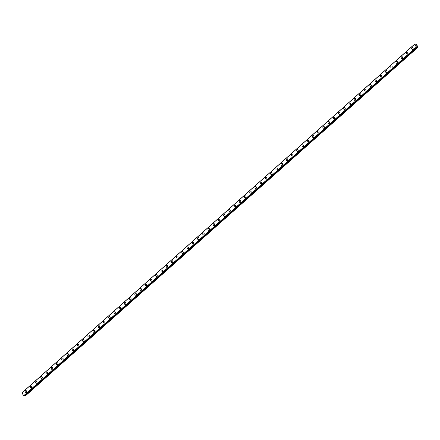 <?xml version="1.0" encoding="UTF-8"?>
<svg xmlns="http://www.w3.org/2000/svg" width="440" height="440" viewBox="0 0 440 440"><rect width="100%" height="100%" fill="white"/><g stroke="black" fill="none" stroke-linecap="round" stroke-linejoin="round"><path stroke-width="0.66" d="M416.702 47.075L416.62 46.8L416.669 47.251L416.284 47.113L414.761 44.11L415.278 44.264M25.878 392.563A0.99 0.754 91.2 0 1 25.916 390.583A0.99 0.754 91.2 0 1 25.878 392.563A0.99 0.754 91.2 0 1 25.916 390.583M30.707 386.117A0.99 0.754 91.2 0 1 31.532 387.756A0.99 0.754 91.2 0 1 30.707 386.117M31.097 387.926A0.99 0.754 91.2 0 1 31.141 385.946M36.322 383.29A0.99 0.754 91.2 0 1 36.366 381.31A0.99 0.754 91.2 0 1 36.322 383.29A0.99 0.754 91.2 0 1 36.361 381.31M41.542 378.648A0.99 0.754 91.2 0 1 41.586 376.668A0.99 0.754 91.2 0 1 41.542 378.648A0.99 0.754 91.2 0 1 41.586 376.668M46.767 374.011A0.99 0.754 91.2 0 1 46.811 372.031A0.99 0.754 91.2 0 1 46.767 374.011A0.99 0.754 91.2 0 1 46.805 372.031M51.992 369.375A0.99 0.754 91.2 0 1 52.03 367.395A0.99 0.754 91.2 0 1 51.992 369.375A0.99 0.754 91.2 0 1 52.03 367.395M57.217 364.738A0.99 0.754 91.2 0 1 57.255 362.758A0.99 0.754 91.2 0 1 57.211 364.738A0.99 0.754 91.2 0 1 57.255 362.758M62.436 360.102A0.99 0.754 91.2 0 1 62.48 358.122A0.99 0.754 91.2 0 1 62.436 360.102A0.99 0.754 91.2 0 1 62.475 358.122M67.656 355.459A0.99 0.754 91.2 0 1 67.7 353.48A0.99 0.754 91.2 0 1 67.656 355.459A0.99 0.754 91.2 0 1 67.7 353.48M72.88 350.823A0.99 0.754 91.2 0 1 72.925 348.843A0.99 0.754 91.2 0 1 72.88 350.823A0.99 0.754 91.2 0 1 72.919 348.843M78.106 346.187A0.99 0.754 91.2 0 1 78.144 344.207A0.99 0.754 91.2 0 1 78.106 346.187A0.99 0.754 91.2 0 1 78.144 344.207M83.325 341.55A0.99 0.754 91.2 0 1 83.369 339.57A0.99 0.754 91.2 0 1 83.325 341.55A0.99 0.754 91.2 0 1 83.369 339.57M88.55 336.914A0.99 0.754 91.2 0 1 88.589 334.934A0.99 0.754 91.2 0 1 88.55 336.914A0.99 0.754 91.2 0 1 88.594 334.934M93.77 332.272A0.99 0.754 91.2 0 1 93.814 330.291A0.99 0.754 91.2 0 1 93.77 332.272A0.99 0.754 91.2 0 1 93.814 330.291M98.604 325.826A0.99 0.754 91.2 0 1 99.429 327.465A0.99 0.754 91.2 0 1 98.604 325.826M98.995 327.635A0.99 0.754 91.2 0 1 99.038 325.655M104.22 322.999A0.99 0.754 91.2 0 1 104.264 321.019A0.99 0.754 91.2 0 1 104.22 322.999A0.99 0.754 91.2 0 1 104.258 321.019M109.439 318.362A0.99 0.754 91.2 0 1 109.483 316.382A0.99 0.754 91.2 0 1 109.439 318.362A0.99 0.754 91.2 0 1 109.483 316.382M114.664 313.726A0.99 0.754 91.2 0 1 114.708 311.745A0.99 0.754 91.2 0 1 114.664 313.726A0.99 0.754 91.2 0 1 114.703 311.745M119.889 309.084A0.99 0.754 91.2 0 1 119.928 307.104A0.99 0.754 91.2 0 1 119.889 309.084A0.99 0.754 91.2 0 1 119.928 307.104M125.114 304.447A0.99 0.754 91.2 0 1 125.153 302.467A0.99 0.754 91.2 0 1 125.109 304.447A0.99 0.754 91.2 0 1 125.153 302.467M130.334 299.811A0.99 0.754 91.2 0 1 130.378 297.831A0.99 0.754 91.2 0 1 130.334 299.811A0.99 0.754 91.2 0 1 130.372 297.831M135.553 295.174A0.99 0.754 91.2 0 1 135.597 293.194A0.99 0.754 91.2 0 1 135.553 295.174A0.99 0.754 91.2 0 1 135.597 293.194M140.778 290.538A0.99 0.754 91.2 0 1 140.822 288.558A0.99 0.754 91.2 0 1 140.778 290.538A0.99 0.754 91.2 0 1 140.816 288.558M146.003 285.895A0.99 0.754 91.2 0 1 146.041 283.916A0.99 0.754 91.2 0 1 146.003 285.895A0.99 0.754 91.2 0 1 146.041 283.916M151.222 281.259A0.99 0.754 91.2 0 1 151.267 279.279A0.99 0.754 91.2 0 1 151.222 281.259A0.99 0.754 91.2 0 1 151.267 279.279M156.448 276.623A0.99 0.754 91.2 0 1 156.486 274.643A0.99 0.754 91.2 0 1 156.448 276.623A0.99 0.754 91.2 0 1 156.492 274.643M161.667 271.986A0.99 0.754 91.2 0 1 161.711 270.006A0.99 0.754 91.2 0 1 161.667 271.986A0.99 0.754 91.2 0 1 161.711 270.006M166.502 265.54A0.99 0.754 91.2 0 1 167.327 267.179A0.99 0.754 91.2 0 1 166.502 265.54M166.892 267.35A0.99 0.754 91.2 0 1 166.93 265.37M172.117 262.707A0.99 0.754 91.2 0 1 172.156 260.733A0.99 0.754 91.2 0 1 172.117 262.707A0.99 0.754 91.2 0 1 172.156 260.728M177.337 258.071A0.99 0.754 91.2 0 1 177.381 256.091A0.99 0.754 91.2 0 1 177.337 258.071A0.99 0.754 91.2 0 1 177.381 256.091M182.562 253.435A0.99 0.754 91.2 0 1 182.606 251.455A0.99 0.754 91.2 0 1 182.562 253.435A0.99 0.754 91.2 0 1 182.6 251.455M187.787 248.798A0.99 0.754 91.2 0 1 187.825 246.818A0.99 0.754 91.2 0 1 187.781 248.798A0.99 0.754 91.2 0 1 187.825 246.818M193.006 244.162A0.99 0.754 91.2 0 1 193.05 242.181A0.99 0.754 91.2 0 1 193.006 244.162A0.99 0.754 91.2 0 1 193.045 242.181M198.231 239.525A0.99 0.754 91.2 0 1 198.27 237.545A0.99 0.754 91.2 0 1 198.231 239.525A0.99 0.754 91.2 0 1 198.27 237.545M203.451 234.883A0.99 0.754 91.2 0 1 203.495 232.903A0.99 0.754 91.2 0 1 203.451 234.883A0.99 0.754 91.2 0 1 203.495 232.903M208.676 230.247A0.99 0.754 91.2 0 1 208.72 228.267A0.99 0.754 91.2 0 1 208.676 230.247A0.99 0.754 91.2 0 1 208.714 228.267M213.895 225.61A0.99 0.754 91.2 0 1 213.939 223.63A0.99 0.754 91.2 0 1 213.895 225.61A0.99 0.754 91.2 0 1 213.939 223.63M219.12 220.974A0.99 0.754 91.2 0 1 219.164 218.994A0.99 0.754 91.2 0 1 219.12 220.974A0.99 0.754 91.2 0 1 219.164 218.994M224.345 216.337A0.99 0.754 91.2 0 1 224.384 214.357A0.99 0.754 91.2 0 1 224.345 216.337A0.99 0.754 91.2 0 1 224.389 214.357M229.565 211.695A0.99 0.754 91.2 0 1 229.609 209.715A0.99 0.754 91.2 0 1 229.565 211.695A0.99 0.754 91.2 0 1 229.609 209.715M234.399 205.249A0.99 0.754 91.2 0 1 235.224 206.888A0.99 0.754 91.2 0 1 234.399 205.249M234.79 207.059A0.99 0.754 91.2 0 1 234.828 205.079M240.014 202.422A0.99 0.754 91.2 0 1 240.053 200.442A0.99 0.754 91.2 0 1 240.014 202.422A0.99 0.754 91.2 0 1 240.053 200.442M245.234 197.786A0.99 0.754 91.2 0 1 245.278 195.806A0.99 0.754 91.2 0 1 245.234 197.786A0.99 0.754 91.2 0 1 245.278 195.806M250.459 193.149A0.99 0.754 91.2 0 1 250.503 191.169A0.99 0.754 91.2 0 1 250.459 193.149A0.99 0.754 91.2 0 1 250.498 191.169M255.684 188.507A0.99 0.754 91.2 0 1 255.723 186.527A0.99 0.754 91.2 0 1 255.679 188.507A0.99 0.754 91.2 0 1 255.723 186.527M260.904 183.871A0.99 0.754 91.2 0 1 260.947 181.891A0.99 0.754 91.2 0 1 260.904 183.871A0.99 0.754 91.2 0 1 260.942 181.891M266.129 179.234A0.99 0.754 91.2 0 1 266.167 177.254A0.99 0.754 91.2 0 1 266.129 179.234A0.99 0.754 91.2 0 1 266.167 177.254M271.348 174.597A0.99 0.754 91.2 0 1 271.392 172.618A0.99 0.754 91.2 0 1 271.348 174.597A0.99 0.754 91.2 0 1 271.392 172.618M276.573 169.961A0.99 0.754 91.2 0 1 276.617 167.981A0.99 0.754 91.2 0 1 276.573 169.961A0.99 0.754 91.2 0 1 276.612 167.981M281.793 165.319A0.99 0.754 91.2 0 1 281.837 163.339A0.99 0.754 91.2 0 1 281.793 165.319A0.99 0.754 91.2 0 1 281.837 163.339M287.018 160.683A0.99 0.754 91.2 0 1 287.056 158.703A0.99 0.754 91.2 0 1 287.018 160.683A0.99 0.754 91.2 0 1 287.062 158.703M292.243 156.046A0.99 0.754 91.2 0 1 292.281 154.066A0.99 0.754 91.2 0 1 292.243 156.046A0.99 0.754 91.2 0 1 292.281 154.066M297.072 149.6A0.99 0.754 91.2 0 1 297.902 151.239A0.99 0.754 91.2 0 1 297.072 149.6M297.462 151.41A0.99 0.754 91.2 0 1 297.506 149.43M302.687 146.773A0.99 0.754 91.2 0 1 302.731 144.793A0.99 0.754 91.2 0 1 302.687 146.773A0.99 0.754 91.2 0 1 302.726 144.793M307.907 142.131A0.99 0.754 91.2 0 1 307.951 140.151A0.99 0.754 91.2 0 1 307.907 142.131A0.99 0.754 91.2 0 1 307.951 140.151M313.132 137.495A0.99 0.754 91.2 0 1 313.175 135.514A0.99 0.754 91.2 0 1 313.132 137.495A0.99 0.754 91.2 0 1 313.175 135.514M318.357 132.858A0.99 0.754 91.2 0 1 318.401 130.878A0.99 0.754 91.2 0 1 318.357 132.858A0.99 0.754 91.2 0 1 318.395 130.878M323.582 128.222A0.99 0.754 91.2 0 1 323.62 126.242A0.99 0.754 91.2 0 1 323.576 128.222A0.99 0.754 91.2 0 1 323.62 126.242M328.801 123.585A0.99 0.754 91.2 0 1 328.845 121.605A0.99 0.754 91.2 0 1 328.801 123.585A0.99 0.754 91.2 0 1 328.84 121.605M334.026 118.943A0.99 0.754 91.2 0 1 334.065 116.963A0.99 0.754 91.2 0 1 334.026 118.943A0.99 0.754 91.2 0 1 334.065 116.963M339.245 114.307A0.99 0.754 91.2 0 1 339.29 112.327A0.99 0.754 91.2 0 1 339.245 114.307A0.99 0.754 91.2 0 1 339.29 112.327M344.471 109.67A0.99 0.754 91.2 0 1 344.514 107.69A0.99 0.754 91.2 0 1 344.471 109.67A0.99 0.754 91.2 0 1 344.509 107.69M349.69 105.034A0.99 0.754 91.2 0 1 349.734 103.054A0.99 0.754 91.2 0 1 349.69 105.034A0.99 0.754 91.2 0 1 349.734 103.054M354.915 100.397A0.99 0.754 91.2 0 1 354.954 98.417A0.99 0.754 91.2 0 1 354.915 100.397A0.99 0.754 91.2 0 1 354.959 98.417M360.14 95.755A0.99 0.754 91.2 0 1 360.179 93.775A0.99 0.754 91.2 0 1 360.14 95.755A0.99 0.754 91.2 0 1 360.179 93.775M364.969 89.309A0.99 0.754 91.2 0 1 365.794 90.948A0.99 0.754 91.2 0 1 364.969 89.309M365.36 91.118A0.99 0.754 91.2 0 1 365.404 89.139M370.584 86.482A0.99 0.754 91.2 0 1 370.629 84.502A0.99 0.754 91.2 0 1 370.584 86.482A0.99 0.754 91.2 0 1 370.623 84.502M375.804 81.846A0.99 0.754 91.2 0 1 375.848 79.866A0.99 0.754 91.2 0 1 375.804 81.846A0.99 0.754 91.2 0 1 375.848 79.866M381.029 77.209A0.99 0.754 91.2 0 1 381.073 75.229A0.99 0.754 91.2 0 1 381.029 77.209A0.99 0.754 91.2 0 1 381.068 75.229M386.254 72.567A0.99 0.754 91.2 0 1 386.293 70.593A0.99 0.754 91.2 0 1 386.254 72.567A0.99 0.754 91.2 0 1 386.293 70.593M391.479 67.931A0.99 0.754 91.2 0 1 391.518 65.951A0.99 0.754 91.2 0 1 391.474 67.931A0.99 0.754 91.2 0 1 391.518 65.951M396.699 63.294A0.99 0.754 91.2 0 1 396.743 61.314A0.99 0.754 91.2 0 1 396.699 63.294A0.99 0.754 91.2 0 1 396.737 61.314M401.918 58.658A0.99 0.754 91.2 0 1 401.962 56.678A0.99 0.754 91.2 0 1 401.918 58.658A0.99 0.754 91.2 0 1 401.962 56.678M407.143 54.021A0.99 0.754 91.2 0 1 407.187 52.041A0.99 0.754 91.2 0 1 407.143 54.021A0.99 0.754 91.2 0 1 407.187 52.041M412.368 49.385A0.99 0.754 91.2 0 1 412.412 47.405A0.99 0.754 91.2 0 1 412.368 49.385A0.99 0.754 91.2 0 1 412.407 47.405M416.713 45.953L416.245 45.694M415.426 44.127L416.477 44.143L417.962 47.278L417.098 47.24L24.343 395.984L25.201 396.028L417.962 47.278M417.098 47.24L416.851 46.965M414.816 43.973L22.055 392.722L23.524 395.857L23.914 395.984M414.761 44.11L22 392.854M416.284 47.113L23.524 395.857M416.477 47.251L23.722 395.995M416.653 47.256L23.898 396L416.669 47.251M416.911 47.08L24.151 395.824M416.944 47.119L24.189 395.863M417.142 47.262L24.382 396.011"/></g></svg>
